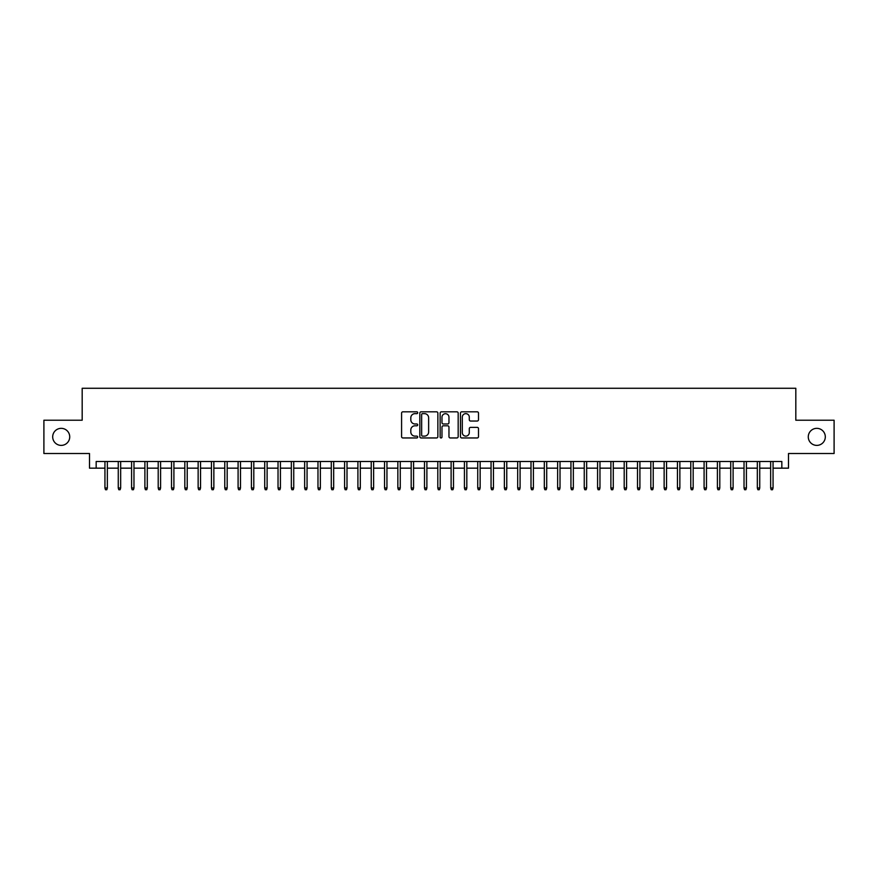 <?xml version="1.0" encoding="UTF-8"?>
<svg xmlns="http://www.w3.org/2000/svg" width="878" height="878" viewBox="0 0 878 878"><rect width="100%" height="100%" fill="white"/><g stroke="black" fill="none" stroke-linecap="round" stroke-linejoin="round"><path stroke-width="1.32" d="M417.698 412.737A0.911 0.911 0 0 0 416.787 411.815L402.892 411.815A1.306 1.306 0 0 0 401.586 413.121L401.586 436.651A1.306 1.306 0 0 0 402.892 437.957L416.787 437.957A0.911 0.911 0 0 0 417.698 437.035A0.911 0.911 0 0 0 416.787 436.125L414.987 436.125A4.181 4.181 0 0 1 410.805 431.943L410.805 429.979A4.181 4.181 0 0 1 414.987 425.797L416.787 425.797A0.911 0.911 0 0 0 417.698 424.886A0.911 0.911 0 0 0 416.787 423.975L414.987 423.975A4.181 4.181 0 0 1 410.805 419.794L410.805 417.829A4.181 4.181 0 0 1 414.987 413.648L416.787 413.648A0.911 0.911 0 0 0 417.698 412.737M808.276 436.871A8.517 8.517 0 0 0 816.792 445.387A8.517 8.517 0 0 0 825.309 436.871A8.517 8.517 0 0 0 816.792 428.343A8.517 8.517 0 0 0 808.276 436.871M52.691 436.871A8.517 8.517 0 0 0 61.208 445.387A8.517 8.517 0 0 0 69.724 436.871A8.517 8.517 0 0 0 61.208 428.343A8.517 8.517 0 0 0 52.691 436.871M477.193 421.034A1.306 1.306 0 0 0 478.499 419.728L478.499 413.121A1.306 1.306 0 0 0 477.193 411.815L461.773 411.815A1.306 1.306 0 0 0 460.467 413.121L460.467 436.651A1.306 1.306 0 0 0 461.773 437.957L477.193 437.957A1.306 1.306 0 0 0 478.499 436.651L478.499 428.673A1.306 1.306 0 0 0 477.193 427.366L470.597 427.366A1.306 1.306 0 0 0 469.291 428.673L469.291 432.634A3.501 3.501 0 0 1 465.79 436.125A3.501 3.501 0 0 1 462.3 432.634L462.3 417.149A3.501 3.501 0 0 1 465.79 413.648A3.501 3.501 0 0 1 469.291 417.149L469.291 419.728A1.306 1.306 0 0 0 470.597 421.034L477.193 421.034M96.163 468.161L96.163 461.499L781.837 461.499L781.837 468.161L788.499 468.161L788.499 453.509L834.1 453.509L834.1 420.222L795.819 420.222L795.819 388.274L82.181 388.274L82.181 420.222L43.9 420.222L43.9 453.509L89.501 453.509L89.501 468.161L104.943 468.161M437.859 413.121A1.306 1.306 0 0 0 436.553 411.815L421.133 411.815A1.306 1.306 0 0 0 419.827 413.121L419.827 436.651A1.306 1.306 0 0 0 421.133 437.957L436.553 437.957A1.306 1.306 0 0 0 437.859 436.651L437.859 413.121M441.447 411.815L456.867 411.815A1.306 1.306 0 0 1 458.173 413.121L458.173 436.651A1.306 1.306 0 0 1 456.867 437.957L450.271 437.957A1.306 1.306 0 0 1 448.965 436.651L448.965 427.114A1.306 1.306 0 0 0 447.659 425.797L443.28 425.797A1.306 1.306 0 0 0 441.974 427.114L441.974 437.035A0.911 0.911 0 0 1 441.063 437.957A0.911 0.911 0 0 1 440.141 437.035L440.141 413.121A1.306 1.306 0 0 1 441.447 411.815M107.346 468.161L118.256 468.161M120.659 468.161L131.579 468.161M133.972 468.161L144.892 468.161M147.284 468.161L158.205 468.161M160.597 468.161L171.517 468.161M173.91 468.161L184.83 468.161M187.223 468.161L198.143 468.161M200.546 468.161L211.455 468.161M213.859 468.161L224.779 468.161M227.172 468.161L238.092 468.161M240.484 468.161L251.404 468.161M253.797 468.161L264.717 468.161M267.11 468.161L278.03 468.161M280.422 468.161L291.342 468.161M293.746 468.161L304.655 468.161M307.059 468.161L317.979 468.161M320.371 468.161L331.291 468.161M333.684 468.161L344.604 468.161M346.997 468.161L357.917 468.161M360.309 468.161L371.229 468.161M373.622 468.161L384.542 468.161M386.946 468.161L397.855 468.161M400.258 468.161L411.178 468.161M413.571 468.161L424.491 468.161M426.884 468.161L437.804 468.161M440.196 468.161L451.116 468.161M453.509 468.161L464.429 468.161M466.822 468.161L477.742 468.161M480.145 468.161L491.054 468.161M493.458 468.161L504.378 468.161M506.771 468.161L517.691 468.161M520.083 468.161L531.003 468.161M533.396 468.161L544.316 468.161M546.709 468.161L557.629 468.161M560.021 468.161L570.941 468.161M573.345 468.161L584.254 468.161M586.658 468.161L597.578 468.161M599.97 468.161L610.89 468.161M613.283 468.161L624.203 468.161M626.596 468.161L637.516 468.161M639.908 468.161L650.828 468.161M653.221 468.161L664.141 468.161M666.545 468.161L677.454 468.161M679.857 468.161L690.777 468.161M693.17 468.161L704.09 468.161M706.483 468.161L717.403 468.161M719.795 468.161L730.715 468.161M733.108 468.161L744.028 468.161M746.421 468.161L757.341 468.161M759.744 468.161L770.654 468.161M773.057 468.161L781.837 468.161M422.57 413.648A0.911 0.911 0 0 0 421.649 414.559L421.649 435.214A0.911 0.911 0 0 0 422.57 436.125L424.458 436.125A4.181 4.181 0 0 0 428.64 431.943L428.64 417.829A4.181 4.181 0 0 0 424.458 413.648L422.57 413.648M448.965 417.204A3.501 3.501 0 0 0 445.464 413.714A3.501 3.501 0 0 0 441.974 417.204L441.974 422.669A1.306 1.306 0 0 0 443.28 423.975L447.659 423.975A1.306 1.306 0 0 0 448.965 422.669L448.965 417.204M104.943 487.992L105.481 489.726L106.809 489.726L107.346 487.992L104.943 487.992L104.943 461.499M107.346 487.992L107.346 461.499M118.256 487.992L118.793 489.726L120.121 489.726L120.659 487.992L118.256 487.992L118.256 461.499M120.659 487.992L120.659 461.499M131.579 487.992L132.106 489.726L133.434 489.726L133.972 487.992L131.579 487.992L131.579 461.499M133.972 487.992L133.972 461.499M144.892 487.992L145.419 489.726L146.758 489.726L147.284 487.992L144.892 487.992L144.892 461.499M147.284 487.992L147.284 461.499M158.205 487.992L158.731 489.726L160.07 489.726L160.597 487.992L158.205 487.992L158.205 461.499M160.597 487.992L160.597 461.499M171.517 487.992L172.044 489.726L173.383 489.726L173.91 487.992L171.517 487.992L171.517 461.499M173.91 487.992L173.91 461.499M184.83 487.992L185.368 489.726L186.696 489.726L187.223 487.992L184.83 487.992L184.83 461.499M187.223 487.992L187.223 461.499M198.143 487.992L198.68 489.726L200.008 489.726L200.546 487.992L198.143 487.992L198.143 461.499M200.546 487.992L200.546 461.499M211.455 487.992L211.993 489.726L213.321 489.726L213.859 487.992L211.455 487.992L211.455 461.499M213.859 487.992L213.859 461.499M224.779 487.992L225.306 489.726L226.634 489.726L227.172 487.992L224.779 487.992L224.779 461.499M227.172 487.992L227.172 461.499M238.092 487.992L238.618 489.726L239.957 489.726L240.484 487.992L238.092 487.992L238.092 461.499M240.484 487.992L240.484 461.499M251.404 487.992L251.931 489.726L253.27 489.726L253.797 487.992L251.404 487.992L251.404 461.499M253.797 487.992L253.797 461.499M264.717 487.992L265.244 489.726L266.583 489.726L267.11 487.992L264.717 487.992L264.717 461.499M267.11 487.992L267.11 461.499M278.03 487.992L278.567 489.726L279.895 489.726L280.422 487.992L278.03 487.992L278.03 461.499M280.422 487.992L280.422 461.499M291.342 487.992L291.88 489.726L293.208 489.726L293.746 487.992L291.342 487.992L291.342 461.499M293.746 487.992L293.746 461.499M304.655 487.992L305.193 489.726L306.521 489.726L307.059 487.992L304.655 487.992L304.655 461.499M307.059 487.992L307.059 461.499M317.979 487.992L318.505 489.726L319.833 489.726L320.371 487.992L317.979 487.992L317.979 461.499M320.371 487.992L320.371 461.499M331.291 487.992L331.818 489.726L333.157 489.726L333.684 487.992L331.291 487.992L331.291 461.499M333.684 487.992L333.684 461.499M344.604 487.992L345.131 489.726L346.47 489.726L346.997 487.992L344.604 487.992L344.604 461.499M346.997 487.992L346.997 461.499M357.917 487.992L358.443 489.726L359.782 489.726L360.309 487.992L357.917 487.992L357.917 461.499M360.309 487.992L360.309 461.499M371.229 487.992L371.767 489.726L373.095 489.726L373.622 487.992L371.229 487.992L371.229 461.499M373.622 487.992L373.622 461.499M384.542 487.992L385.08 489.726L386.408 489.726L386.946 487.992L384.542 487.992L384.542 461.499M386.946 487.992L386.946 461.499M397.855 487.992L398.392 489.726L399.72 489.726L400.258 487.992L397.855 487.992L397.855 461.499M400.258 487.992L400.258 461.499M411.178 487.992L411.705 489.726L413.033 489.726L413.571 487.992L411.178 487.992L411.178 461.499M413.571 487.992L413.571 461.499M424.491 487.992L425.018 489.726L426.357 489.726L426.884 487.992L424.491 487.992L424.491 461.499M426.884 487.992L426.884 461.499M437.804 487.992L438.331 489.726L439.669 489.726L440.196 487.992L437.804 487.992L437.804 461.499M440.196 487.992L440.196 461.499M451.116 487.992L451.643 489.726L452.982 489.726L453.509 487.992L451.116 487.992L451.116 461.499M453.509 487.992L453.509 461.499M464.429 487.992L464.967 489.726L466.295 489.726L466.822 487.992L464.429 487.992L464.429 461.499M466.822 487.992L466.822 461.499M477.742 487.992L478.28 489.726L479.607 489.726L480.145 487.992L477.742 487.992L477.742 461.499M480.145 487.992L480.145 461.499M491.054 487.992L491.592 489.726L492.92 489.726L493.458 487.992L491.054 487.992L491.054 461.499M493.458 487.992L493.458 461.499M504.378 487.992L504.905 489.726L506.233 489.726L506.771 487.992L504.378 487.992L504.378 461.499M506.771 487.992L506.771 461.499M517.691 487.992L518.218 489.726L519.556 489.726L520.083 487.992L517.691 487.992L517.691 461.499M520.083 487.992L520.083 461.499M531.003 487.992L531.53 489.726L532.869 489.726L533.396 487.992L531.003 487.992L531.003 461.499M533.396 487.992L533.396 461.499M544.316 487.992L544.843 489.726L546.182 489.726L546.709 487.992L544.316 487.992L544.316 461.499M546.709 487.992L546.709 461.499M557.629 487.992L558.167 489.726L559.495 489.726L560.021 487.992L557.629 487.992L557.629 461.499M560.021 487.992L560.021 461.499M570.941 487.992L571.479 489.726L572.807 489.726L573.345 487.992L570.941 487.992L570.941 461.499M573.345 487.992L573.345 461.499M584.254 487.992L584.792 489.726L586.12 489.726L586.658 487.992L584.254 487.992L584.254 461.499M586.658 487.992L586.658 461.499M597.578 487.992L598.105 489.726L599.433 489.726L599.97 487.992L597.578 487.992L597.578 461.499M599.97 487.992L599.97 461.499M610.89 487.992L611.417 489.726L612.756 489.726L613.283 487.992L610.89 487.992L610.89 461.499M613.283 487.992L613.283 461.499M624.203 487.992L624.73 489.726L626.069 489.726L626.596 487.992L624.203 487.992L624.203 461.499M626.596 487.992L626.596 461.499M637.516 487.992L638.043 489.726L639.382 489.726L639.908 487.992L637.516 487.992L637.516 461.499M639.908 487.992L639.908 461.499M650.828 487.992L651.366 489.726L652.694 489.726L653.221 487.992L650.828 487.992L650.828 461.499M653.221 487.992L653.221 461.499M664.141 487.992L664.679 489.726L666.007 489.726L666.545 487.992L664.141 487.992L664.141 461.499M666.545 487.992L666.545 461.499M677.454 487.992L677.992 489.726L679.32 489.726L679.857 487.992L677.454 487.992L677.454 461.499M679.857 487.992L679.857 461.499M690.777 487.992L691.304 489.726L692.632 489.726L693.17 487.992L690.777 487.992L690.777 461.499M693.17 487.992L693.17 461.499M704.09 487.992L704.617 489.726L705.956 489.726L706.483 487.992L704.09 487.992L704.09 461.499M706.483 487.992L706.483 461.499M717.403 487.992L717.93 489.726L719.269 489.726L719.795 487.992L717.403 487.992L717.403 461.499M719.795 487.992L719.795 461.499M730.715 487.992L731.242 489.726L732.581 489.726L733.108 487.992L730.715 487.992L730.715 461.499M733.108 487.992L733.108 461.499M744.028 487.992L744.566 489.726L745.894 489.726L746.421 487.992L744.028 487.992L744.028 461.499M746.421 487.992L746.421 461.499M757.341 487.992L757.879 489.726L759.207 489.726L759.744 487.992L757.341 487.992L757.341 461.499M759.744 487.992L759.744 461.499M770.654 487.992L771.191 489.726L772.519 489.726L773.057 487.992L770.654 487.992L770.654 461.499M773.057 487.992L773.057 461.499"/></g></svg>
